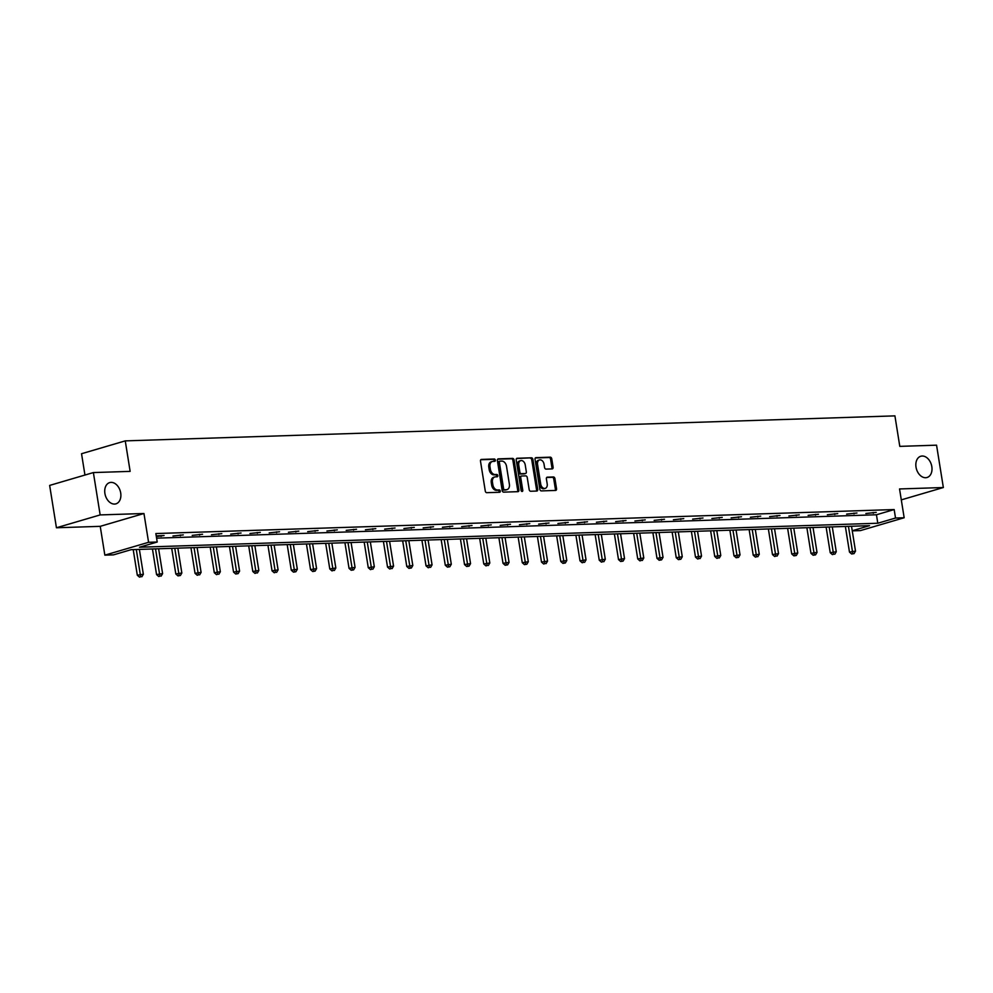 <?xml version="1.0" encoding="UTF-8"?>
<svg xmlns="http://www.w3.org/2000/svg" width="993" height="993" viewBox="0 0 993 993"><rect width="100%" height="100%" fill="white"/><g stroke="black" fill="none" stroke-linecap="round" stroke-linejoin="round"><path stroke-width="1.49" d="M495.333 460.144A1.192 0.832 73.6 0 0 494.303 459.002L481.431 459.424A1.701 1.192 73.6 0 0 480.488 461.124L485.279 491.051A1.701 1.192 73.6 0 0 486.756 492.677L499.628 492.267A1.192 0.832 73.6 0 0 499.256 489.934L497.592 489.983A5.437 3.811 73.6 0 1 492.863 484.795L492.454 482.3A5.437 3.811 73.6 0 1 494.799 476.963A5.437 3.811 73.6 0 1 495.482 476.851L497.145 476.801A1.192 0.832 73.6 0 0 496.773 474.468L495.11 474.517A5.437 3.811 73.6 0 1 490.381 469.329L489.983 466.834A5.437 3.811 73.6 0 1 492.329 461.497A5.437 3.811 73.6 0 1 493 461.385L494.675 461.335A1.192 0.832 73.6 0 0 495.333 460.144M494.017 461.348A1.192 0.832 73.6 0 0 493.111 459.349L480.773 459.747M498.97 492.28A1.192 0.832 73.6 0 0 498.064 490.281L496.401 490.331L497.592 489.983M496.488 476.814A1.192 0.832 73.6 0 0 495.594 474.815L493.931 474.865L495.11 474.517M916.018 467.12A11.072 7.77 73.6 0 0 927.04 477.496A11.072 7.77 73.6 0 0 931.819 466.611A11.072 7.77 73.6 0 0 920.796 456.246A11.072 7.77 73.6 0 0 916.018 467.12M104.91 493.484A11.072 7.77 73.6 0 0 115.933 503.848A11.072 7.77 73.6 0 0 120.699 492.962A11.072 7.77 73.6 0 0 109.689 482.598A11.072 7.77 73.6 0 0 104.91 493.484M552.158 468.907A1.701 1.192 73.6 0 0 553.101 467.206L551.76 458.803A1.701 1.192 73.6 0 0 550.283 457.177L535.984 457.649A1.701 1.192 73.6 0 0 535.041 459.349L539.844 489.288A1.701 1.192 73.6 0 0 541.322 490.902L555.608 490.443A1.701 1.192 73.6 0 0 556.552 488.742L554.926 478.601A1.701 1.192 73.6 0 0 553.449 476.975L547.329 477.174A1.701 1.192 73.6 0 0 546.386 478.874L547.193 483.901A4.543 3.19 73.6 0 1 545.231 488.37A4.543 3.19 73.6 0 1 540.713 484.112L537.561 464.414A4.543 3.19 73.6 0 1 539.522 459.945A4.543 3.19 73.6 0 1 544.04 464.203L544.561 467.48A1.701 1.192 73.6 0 0 546.038 469.106L552.158 468.907M156.596 538.156L876.447 514.771L894.172 509.558L895.525 518.036L904.164 517.75L860.435 530.597L852.267 530.858M93.379 472.569L100.156 514.92L56.44 527.767L49.65 485.416L93.379 472.569L130.145 471.377L125.255 440.88L894.916 415.868L899.795 446.366L936.56 445.174L943.35 487.526L899.546 488.953L904.164 517.75M56.44 527.767L100.231 526.34L143.96 513.505L100.156 514.92M143.96 513.505L148.578 542.302L157.217 542.017L139.479 547.23L877.8 523.237L895.525 518.036M894.172 509.558L155.851 533.551L157.217 542.017M514.089 460.032A1.701 1.192 73.6 0 0 512.611 458.406L498.325 458.865A1.701 1.192 73.6 0 0 497.381 460.578L502.173 490.505A1.701 1.192 73.6 0 0 503.65 492.131L517.936 491.672A1.701 1.192 73.6 0 0 518.892 489.971L514.089 460.032L512.909 460.38A1.701 1.192 73.6 0 0 511.432 458.754L497.667 459.2M517.154 458.257L531.441 457.798A1.701 1.192 73.6 0 1 532.918 459.424L537.722 489.35A1.701 1.192 73.6 0 1 536.779 491.051L530.659 491.25A1.701 1.192 73.6 0 1 529.182 489.636L527.233 477.496A1.701 1.192 73.6 0 0 525.756 475.87L521.697 475.995A1.701 1.192 73.6 0 0 520.754 477.695L522.777 490.343A1.192 0.832 73.6 0 1 521.089 490.393L516.211 459.958A1.701 1.192 73.6 0 1 517.154 458.257L516.745 458.381M901.296 499.876L943.35 487.526M125.255 440.88L81.538 453.727L84.951 475.039M156.335 536.543L164.068 535.525L156.224 535.885M172.956 536.009L183.308 534.892L172.956 536.009M192.208 535.376L202.56 534.271L192.208 535.376M211.447 534.755L221.811 533.651L211.447 534.755M230.699 534.122L241.051 533.018L230.699 534.122M249.951 533.502L260.303 532.397L249.951 533.502M269.19 532.881L279.554 531.764L269.19 532.881M288.442 532.248L298.794 531.143L288.442 532.248M307.693 531.627L318.045 530.523L307.693 531.627M326.933 531.007L337.297 529.89L326.933 531.007M346.185 530.374L356.537 529.269L346.185 530.374M365.436 529.753L375.788 528.648L365.436 529.753M384.676 529.12L395.04 528.015L384.676 529.12M403.928 528.499L414.28 527.395L403.928 528.499M423.179 527.879L433.531 526.762L423.179 527.879M442.419 527.246L452.783 526.141L442.419 527.246M461.671 526.625L472.023 525.52L461.671 526.625M480.922 526.005L491.274 524.887L480.922 526.005M500.162 525.371L510.526 524.267L500.162 525.371M519.413 524.751L529.765 523.634L519.413 524.751M538.665 524.118L549.017 523.013L538.665 524.118M557.905 523.497L568.269 522.392L557.905 523.497M577.156 522.877L587.508 521.759L577.156 522.877M596.396 522.244L606.76 521.139L596.396 522.244M615.648 521.623L626.012 520.518L615.648 521.623M634.899 520.99L645.251 519.885L634.899 520.99M654.139 520.369L664.503 519.265L654.139 520.369M673.391 519.749L683.755 518.631L673.391 519.749M692.642 519.116L702.994 518.011L692.642 519.116M711.882 518.495L722.246 517.39L711.882 518.495M731.133 517.874L741.486 516.757L731.133 517.874M750.385 517.241L760.737 516.137L750.385 517.241M769.625 516.621L779.989 515.504L769.625 516.621M788.876 515.988L799.228 514.883L788.876 515.988M808.128 515.367L818.48 514.262L808.128 515.367M827.368 514.746L837.732 513.629L827.368 514.746M846.619 514.113L856.971 513.009L846.619 514.113M865.871 513.493L876.223 512.388L865.871 513.493M852.242 530.746L869.533 525.669L131.213 549.663L113.487 554.864L104.848 555.149L148.578 542.302M100.231 526.34L104.848 555.149M876.447 514.771L877.8 523.237M161.114 536.394L160.99 535.624M180.354 535.761L180.242 534.991M199.605 535.14L199.481 534.371M218.857 534.507L218.733 533.75M238.097 533.886L237.985 533.117M257.348 533.266L257.224 532.496M276.6 532.633L276.476 531.863M295.84 532.012L295.715 531.243M315.091 531.392L314.967 530.622M334.343 530.759L334.219 529.989M353.582 530.138L353.458 529.368M372.834 529.505L372.71 528.748M392.086 528.884L391.962 528.115M411.325 528.264L411.201 527.494M430.577 527.631L430.453 526.861M449.829 527.01L449.705 526.24M469.068 526.389L468.944 525.62M488.32 525.756L488.196 524.987M507.572 525.136L507.448 524.366M526.811 524.503L526.687 523.733M546.063 523.882L545.939 523.112M565.315 523.261L565.191 522.492M584.554 522.628L584.43 521.859M603.806 522.008L603.682 521.238M623.058 521.375L622.934 520.617M642.297 520.754L642.173 519.984M661.549 520.133L661.425 519.364M680.801 519.5L680.677 518.731M700.04 518.88L699.916 518.11M719.292 518.259L719.168 517.49M738.531 517.626L738.42 516.856M757.783 517.005L757.659 516.236M777.035 516.372L776.911 515.615M796.274 515.752L796.163 514.982M815.526 515.131L815.402 514.362M834.778 514.498L834.654 513.729M854.017 513.877L853.893 513.108M873.269 513.244L873.145 512.487M492.329 461.497L491.138 461.844A5.437 3.811 73.6 0 0 488.804 467.182L489.983 466.834M493.931 474.865A5.437 3.811 73.6 0 1 489.201 469.677L488.804 467.182M494.799 476.963L493.62 477.31A5.437 3.811 73.6 0 0 491.274 482.648L492.454 482.3M496.401 490.331A5.437 3.811 73.6 0 1 491.672 485.143L491.274 482.648M517.415 491.684A1.701 1.192 73.6 0 0 517.701 490.306L512.909 460.38M500.025 461.162A1.192 0.832 73.6 0 0 499.367 462.353L503.575 488.618A1.192 0.832 73.6 0 0 504.605 489.76L506.368 489.698A5.437 3.811 73.6 0 0 507.051 489.599A5.437 3.811 73.6 0 0 509.384 484.261L506.517 466.3A5.437 3.811 73.6 0 0 501.788 461.1L500.025 461.162M499.74 461.236L498.846 461.509A1.192 0.832 73.6 0 0 498.188 462.701L499.367 462.353M507.051 489.599L505.859 489.946A5.437 3.811 73.6 0 1 505.189 490.046L503.426 490.108A1.192 0.832 73.6 0 1 502.396 488.966L498.188 462.701M516.509 458.592L531.441 457.798M536.245 491.076A1.701 1.192 73.6 0 0 536.543 489.698L531.739 459.771A1.701 1.192 73.6 0 0 530.262 458.145M521.288 476.119L520.518 476.342A1.701 1.192 73.6 0 0 519.575 478.043L521.598 490.691L522.777 490.343M521.573 491.312A1.192 0.832 73.6 0 0 521.598 490.691M525.223 464.898A4.543 3.19 73.6 0 0 520.704 460.64A4.543 3.19 73.6 0 0 518.743 465.109L519.848 472.047A1.701 1.192 73.6 0 0 521.325 473.673L525.384 473.537A1.701 1.192 73.6 0 0 526.327 471.836L525.223 464.898M520.704 460.64L519.513 460.988A4.543 3.19 73.6 0 0 517.552 465.456L518.743 465.109M524.614 473.76A1.701 1.192 73.6 0 1 524.205 473.884L520.146 474.021A1.701 1.192 73.6 0 1 518.669 472.395L517.552 465.456M539.522 459.945L538.33 460.293A4.543 3.19 73.6 0 0 536.381 464.761L537.561 464.414M545.231 488.37L544.052 488.717A4.543 3.19 73.6 0 1 539.534 484.46L536.381 464.761M555.075 490.455A1.701 1.192 73.6 0 0 555.372 489.09L553.746 478.949A1.701 1.192 73.6 0 0 552.269 477.323L546.684 477.496M551.624 468.919A1.701 1.192 73.6 0 0 551.922 467.554L550.569 459.151A1.701 1.192 73.6 0 0 549.092 457.525L535.339 457.972M133.211 549.588L137.307 575.22L143.352 574.252L139.368 549.39M136.289 549.489L140.658 576.784L139.479 577.132L140.658 576.784M143.352 574.252L141.887 576.747M139.479 577.132L137.307 575.22M152.45 548.968L156.559 574.599L162.604 573.631L158.619 548.769M155.529 548.868L159.91 576.163L158.719 576.511L159.91 576.163M162.604 573.631L161.139 576.114M158.719 576.511L156.559 574.599M171.702 548.347L175.811 573.966L181.843 572.998L177.859 548.148M174.78 548.248L179.15 575.53L177.97 575.878L180.391 575.493L179.15 575.53M181.843 572.998L180.391 575.493M177.97 575.878L175.811 573.966M190.954 547.714L195.05 573.346L201.095 572.378L197.111 547.515M194.032 547.615L198.401 574.91L197.222 575.257L198.401 574.91M201.095 572.378L199.63 574.873M197.222 575.257L195.05 573.346M210.193 547.093L214.302 572.713L220.347 571.745L216.362 546.895M213.272 546.994L217.653 574.289L216.462 574.624L217.653 574.289M220.347 571.745L218.882 574.239M216.462 574.624L214.302 572.713M229.445 546.473L233.554 572.092L239.586 571.124L235.602 546.262M232.523 546.361L236.893 573.656L235.713 574.004L238.134 573.619L236.893 573.656M239.586 571.124L238.134 573.619M235.713 574.004L233.554 572.092M248.697 545.84L252.793 571.471L258.838 570.503L254.853 545.641M251.775 545.74L256.144 573.035L254.965 573.383L256.144 573.035M258.838 570.503L257.373 572.998M254.965 573.383L252.793 571.471M267.936 545.219L272.045 570.838L278.09 569.87L274.105 545.02M271.015 545.12L275.396 572.402L274.205 572.75L275.396 572.402M278.09 569.87L276.625 572.365M274.205 572.75L272.045 570.838M287.188 544.586L291.297 570.218L297.329 569.25L293.345 544.387M290.266 544.487L294.636 571.782L293.456 572.129L295.877 571.745L294.636 571.782M297.329 569.25L295.877 571.745M293.456 572.129L291.297 570.218M306.44 543.965L310.536 569.597L316.581 568.629L312.596 543.767M309.518 543.866L313.887 571.161L312.708 571.509L315.116 571.112L313.887 571.161M316.581 568.629L315.116 571.112M312.708 571.509L310.536 569.597M325.679 543.345L329.788 568.964L335.833 567.996L331.848 543.134M328.757 543.245L333.139 570.528L331.947 570.876L333.139 570.528M335.833 567.996L334.368 570.491M331.947 570.876L329.788 568.964M344.931 542.712L349.039 568.344L355.072 567.375L351.088 542.513M348.009 542.612L352.378 569.908L351.199 570.255L353.62 569.87L352.378 569.908M355.072 567.375L353.62 569.87M351.199 570.255L349.039 568.344M364.183 542.091L368.279 567.711L374.324 566.742L370.339 541.893M367.261 541.992L371.63 569.274L370.451 569.622L371.63 569.274M374.324 566.742L372.859 569.237M370.451 569.622L368.279 567.711M383.422 541.458L387.531 567.09L393.563 566.122L389.591 541.259M386.5 541.359L390.882 568.654L389.69 569.001L390.882 568.654M393.563 566.122L392.111 568.617M389.69 569.001L387.531 567.09M402.674 540.837L406.782 566.469L412.815 565.501L408.831 540.639M405.752 540.738L410.121 568.033L408.942 568.381L411.363 567.984L410.121 568.033M412.815 565.501L411.363 567.984M408.942 568.381L406.782 566.469M421.926 540.217L426.022 565.836L432.067 564.868L428.082 540.018M425.004 540.118L429.373 567.4L428.194 567.748L429.373 567.4M432.067 564.868L430.602 567.363M428.194 567.748L426.022 565.836M441.165 539.584L445.274 565.216L451.306 564.247L447.334 539.385M444.243 539.484L448.613 566.78L447.433 567.127L449.854 566.742L448.613 566.78M451.306 564.247L449.854 566.742M447.433 567.127L445.274 565.216M460.417 538.963L464.525 564.583L470.558 563.614L466.573 538.765M463.495 538.864L467.864 566.159L466.685 566.494L469.106 566.109L467.864 566.159M470.558 563.614L469.106 566.109M466.685 566.494L464.525 564.583M479.669 538.343L483.765 563.962L489.81 562.994L485.825 538.132M482.735 538.243L487.116 565.526L485.937 565.873L487.116 565.526M489.81 562.994L488.345 565.489M485.937 565.873L483.765 563.962M498.908 537.709L503.017 563.341L509.049 562.373L505.077 537.511M501.986 537.61L506.356 564.905L505.176 565.253L507.597 564.868L506.356 564.905M509.049 562.373L507.597 564.868M505.176 565.253L503.017 563.341M518.16 537.089L522.268 562.708L528.301 561.74L524.316 536.89M521.238 536.99L525.607 564.272L524.428 564.62L526.849 564.235L525.607 564.272M528.301 561.74L526.849 564.235M524.428 564.62L522.268 562.708M537.412 536.456L541.508 562.088L547.553 561.119L543.568 536.257M540.477 536.357L544.859 563.652L543.68 563.999L544.859 563.652M547.553 561.119L546.088 563.614M543.68 563.999L541.508 562.088M556.651 535.835L560.76 561.467L566.792 560.499L562.82 535.637M559.729 535.736L564.098 563.031L562.919 563.379L565.34 562.981L564.098 563.031M566.792 560.499L565.34 562.981M562.919 563.379L560.76 561.467M575.903 535.215L579.999 560.834L586.044 559.866L582.059 535.016M578.981 535.115L583.35 562.398L582.171 562.746L583.35 562.398M586.044 559.866L584.579 562.361M582.171 562.746L579.999 560.834M595.142 534.582L599.251 560.213L605.296 559.245L601.311 534.383M598.22 534.482L602.602 561.777L601.423 562.125L602.602 561.777M605.296 559.245L603.831 561.74M601.423 562.125L599.251 560.213M614.394 533.961L618.502 559.58L624.535 558.612L620.563 533.762M617.472 533.862L621.841 561.144L620.662 561.492L623.083 561.107L621.841 561.144M624.535 558.612L623.083 561.107M620.662 561.492L618.502 559.58M633.646 533.328L637.742 558.96L643.787 557.992L639.802 533.129M636.724 533.229L641.093 560.524L639.914 560.871L641.093 560.524M643.787 557.992L642.322 560.486M639.914 560.871L637.742 558.96M652.885 532.707L656.994 558.339L663.039 557.371L659.054 532.509M655.963 532.608L660.345 559.903L659.166 560.251L661.574 559.853L660.345 559.903M663.039 557.371L661.574 559.853M659.166 560.251L656.994 558.339M672.137 532.087L676.245 557.706L682.278 556.738L678.306 531.888M675.215 531.987L679.584 559.27L678.405 559.618L680.826 559.233L679.584 559.27M682.278 556.738L680.826 559.233M678.405 559.618L676.245 557.706M691.389 531.454L695.485 557.085L701.53 556.117L697.545 531.255M694.467 531.354L698.836 558.649L697.657 558.997L698.836 558.649M701.53 556.117L700.065 558.612M697.657 558.997L695.485 557.085M710.628 530.833L714.737 556.452L720.781 555.484L716.797 530.634M713.706 530.734L718.088 558.029L716.896 558.376L718.088 558.029M720.781 555.484L719.317 557.979M716.896 558.376L714.737 556.452M729.88 530.212L733.988 555.832L740.021 554.864L736.049 530.001M732.958 530.113L737.327 557.396L736.148 557.743L738.569 557.358L737.327 557.396M740.021 554.864L738.569 557.358M736.148 557.743L733.988 555.832M749.132 529.579L753.228 555.211L759.273 554.243L755.288 529.381M752.21 529.48L756.579 556.775L755.4 557.123L756.579 556.775M759.273 554.243L757.808 556.738M755.4 557.123L753.228 555.211M768.371 528.959L772.48 554.578L778.524 553.61L774.54 528.76M771.449 528.859L775.831 556.142L774.639 556.49L775.831 556.142M778.524 553.61L777.06 556.105M774.639 556.49L772.48 554.578M787.623 528.326L791.731 553.957L797.764 552.989L793.779 528.127M790.701 528.226L795.07 555.521L793.891 555.869L796.312 555.484L795.07 555.521M797.764 552.989L796.312 555.484M793.891 555.869L791.731 553.957M806.875 527.705L810.971 553.337L817.016 552.369L813.031 527.506M809.953 527.606L814.322 554.901L813.143 555.248L815.551 554.851L814.322 554.901M817.016 552.369L815.551 554.851M813.143 555.248L810.971 553.337M826.114 527.084L830.222 552.704L836.267 551.736L832.283 526.886M829.192 526.985L833.574 554.268L832.382 554.615L833.574 554.268M836.267 551.736L834.803 554.231M832.382 554.615L830.222 552.704M845.366 526.451L849.474 552.083L855.507 551.115L851.522 526.253M848.444 526.352L852.813 553.647L851.634 553.995L854.054 553.61L852.813 553.647M855.507 551.115L854.054 553.61M851.634 553.995L849.474 552.083M493.111 459.349L494.303 459.002M498.064 490.281L499.256 489.934M495.594 474.815L496.773 474.468M489.201 469.677L490.381 469.329M491.672 485.143L492.863 484.795M517.701 490.306L518.892 489.971M511.432 458.754L512.611 458.406M502.396 488.966L503.575 488.618M503.426 490.108L504.605 489.76M505.189 490.046L506.368 489.698M531.739 459.771L532.918 459.424M536.543 489.698L537.722 489.35M519.575 478.043L520.754 477.695M518.669 472.395L519.848 472.047M520.146 474.021L521.325 473.673M524.205 473.884L525.384 473.537M539.534 484.46L540.713 484.112M552.269 477.323L553.449 476.975M553.746 478.949L554.926 478.601M555.372 489.09L556.552 488.742M549.092 457.525L550.283 457.177M550.569 459.151L551.76 458.803M551.922 467.554L553.101 467.206M498.697 461.522L499.876 461.174M520.307 476.379L521.486 476.032M524.416 473.847L525.595 473.5"/></g></svg>
